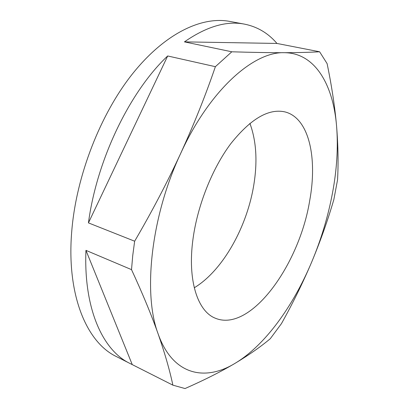 <?xml version="1.0" encoding="UTF-8"?>
<svg xmlns="http://www.w3.org/2000/svg" width="409" height="409" viewBox="0 0 409 409"><rect width="100%" height="100%" fill="white"/><g stroke="black" fill="none" stroke-linecap="round" stroke-linejoin="round"><path stroke-width="0.61" d="M309.69 200.666C317.583 158.068 309.153 117.894 284.904 111.892C268.601 108.288 250.548 118.901 230.753 143.733C212.261 168.416 197.455 205.589 192.976 239.178C187.312 280.38 197.654 311.193 215.134 318.136C250.461 333.156 299.378 264.787 309.69 200.666M194.265 287.783C223.191 270.318 247.634 225.916 254.055 183.329C257.568 160.405 256.177 140.41 249.889 123.344M336.592 126.274C338.263 147.291 336.888 169.587 332.466 193.155C328.023 216.678 321.091 239.654 311.673 262.082C302.859 282.818 292.788 303.33 281.453 323.621L270.267 338.724C260.594 346.842 248.805 355.078 234.894 363.427C220.794 371.75 204.178 380.125 185.037 388.55L172.879 385.155C169.684 370.068 164.771 352.993 158.145 333.933C151.361 314.782 142.485 293.35 131.519 269.633L132.731 255.615L134.648 241.208C151.683 212.097 166.984 182.92 180.563 153.682C193.953 124.402 205.558 95.404 215.379 66.682L231.806 51.795C252.281 52.418 269.741 52.72 284.199 52.695C298.447 52.633 310.252 52.326 319.608 51.774L327.103 63.61C331.735 86.043 334.899 106.933 336.592 126.274C338.141 145.568 338.463 163.421 337.553 179.837L333.841 199.612C327.732 220.482 320.344 241.305 311.673 262.082C293.079 306.249 265.093 345.406 234.894 363.427C205.057 381.597 172.838 375.426 158.145 333.933C142.848 293.856 150.844 216.826 180.563 153.682C209.684 89.852 253.728 51.544 284.199 52.695C315.329 52.781 333.243 85.082 336.592 126.274M231.806 51.795L184.433 41.871C206.565 26.519 226.576 20.603 244.475 24.131L229.623 21.386C201.964 16.161 165.164 33.124 132.802 73.472C100.537 113.779 76.36 175.548 71.8 230.635C66.166 295.18 86.892 342.543 116.263 356.5L129.73 363.335C102.986 350.441 83.518 309.071 85.946 250.359L131.519 269.633M129.73 363.335L172.879 385.155M88.441 222.89L167.68 55.967C130.067 91.243 96.846 159.5 88.441 222.89L134.648 241.208M167.68 55.967L215.379 66.682M244.475 24.131C257.389 26.749 268.217 33.19 276.97 43.446L319.608 51.774M184.433 41.871L276.97 43.446M132.219 364.516L85.946 250.359"/></g></svg>
